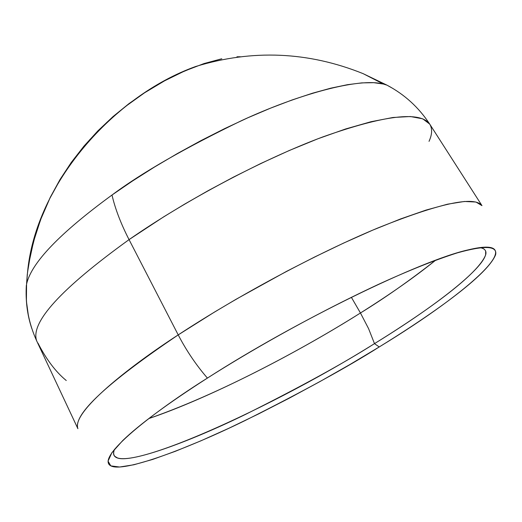 <?xml version="1.0" encoding="UTF-8"?>
<svg xmlns="http://www.w3.org/2000/svg" width="522" height="522" viewBox="0 0 522 522"><rect width="100%" height="100%" fill="white"/><g stroke="black" fill="none" stroke-linecap="round" stroke-linejoin="round"><path stroke-width="0.78" d="M479.816 247.604C484.853 248.459 486.798 250.899 485.636 254.932C476.847 277.489 411.969 320.534 374.483 343.633L368.578 328.632L360.454 312.991C384.642 298.173 409.692 280.588 435.609 260.243C415.068 276.836 390.019 294.415 360.454 312.991L351.371 297.312L360.454 312.991C291.759 356.213 206.849 398.952 148.816 418.566C229.595 390.404 319.001 339.287 360.454 312.991L368.578 328.632L374.483 343.633C450.108 297.253 504.657 251.343 479.816 247.604M221.785 58.764L204.043 63.553L184.618 71.005L164.626 80.793L144.529 92.825L125.195 106.697L106.912 122.292L89.901 139.544L74.659 158.042L61.263 177.695L49.825 198.412L40.605 219.69L33.597 241.412L28.801 263.512L27.268 274.579L26.557 284.151C31.281 262.905 59.762 233.197 112.002 195.026L132.568 180.958L154.492 167.04L177.402 153.52L200.892 140.653L224.532 128.666L247.904 117.763L270.598 108.132L292.222 99.917L312.43 93.229L330.915 88.14L347.43 84.695L361.766 82.887L373.791 82.691L383.409 84.042L363.103 73.635L383.409 84.042L387.017 85.171L392.818 88.44L387.017 85.171L383.409 84.042C358.451 77.36 297.429 94.769 241.771 120.53C185.042 147.961 141.788 172.789 112.002 195.026C115.14 208.702 120.823 223.573 129.051 239.624L178.217 334.896C186.393 350.621 196.122 365.022 207.41 378.091C244.381 354.477 307.673 317.428 378.378 284.405C408.55 270.559 434.839 260.054 457.259 252.889C484.781 245.177 497.57 245.79 495.619 254.729C486.341 278.024 418.259 322.961 379.233 346.947L374.483 343.633L379.233 346.947C347.6 367.044 302.969 391.533 245.347 420.419C188.944 448.033 127.394 471.327 112.171 466.407C91.011 459.53 157.207 409.444 207.41 378.091C296.287 320.88 421.469 260.093 468.162 249.881C533.693 234.006 473.069 289.919 379.233 346.947L350.06 364.434L319.79 381.66L289.097 398.266L258.618 413.894L229.027 428.184L201.022 440.777L175.314 451.315L152.659 459.432L133.834 464.776L119.629 467.02L110.808 465.872L108.041 461.128L111.897 452.678L122.696 440.588C139.459 424.419 167.692 403.584 207.41 378.091C196.122 365.022 186.393 350.621 178.217 334.896C131.133 365.335 71.162 411.969 77.895 428.692L77.895 428.692C73.073 414.612 106.508 383.35 178.217 334.896L129.051 239.624C60.722 288.94 29.95 322.74 36.742 341.023L36.879 341.31M36.703 340.931C30.074 322.596 60.859 288.829 129.051 239.624L163.849 216.734L184.781 204.037L208.089 190.706L233.595 177.043L260.883 163.458L289.305 150.493L317.924 138.774L345.584 128.98L370.998 121.724L392.942 117.489L410.396 116.53L422.722 118.82L429.71 124.092C432.451 128.601 432.223 134.356 429.032 141.358M240.329 56.754L236.949 56.794M195.717 66.49C113.868 95.767 35.561 183.92 27.535 272.347L30.707 253.34L35.574 234.365L42.119 215.625L50.288 197.283L60.037 179.496L71.286 162.414L83.931 146.167L97.868 130.872L112.954 116.641L128.999 103.604L145.775 91.879L162.694 81.758L179.346 73.334L195.737 66.483C252.426 49.166 308.215 51.554 363.103 73.635L387.017 85.171C404.517 94.423 418.748 107.395 429.71 124.092C419.956 110.873 384.375 115.134 322.974 136.862C263.179 159.145 186.517 199.685 129.051 239.624C120.823 223.573 115.14 208.702 112.002 195.026C59.769 233.19 31.294 262.892 26.563 284.138L26.4 301.161L28.449 316.064M178.217 334.896C238.391 295.393 317.396 253.144 377.771 228.01C439.602 203.175 474.335 195.711 481.969 205.629L475.94 202.027L464.41 201.472L447.524 204.187L425.9 210.125L400.531 218.959L372.669 230.163L343.633 243.069L314.629 257.007L286.63 271.323L236.251 299.171L214.522 312.045L178.217 334.896M114.559 449.233C100.165 484.546 261.241 414.598 374.483 343.633C344.096 362.999 301.207 386.541 245.816 414.259C191.6 440.738 132.471 462.923 117.659 458.068C113.568 456.724 112.537 453.775 114.559 449.233M26.328 285.332L26.315 285.58C25.493 300.868 27.314 315.157 31.777 328.436M66.261 380.518C55.789 371.958 46.347 359.482 37.949 343.071M485.636 254.932L485.675 251.219M27.529 272.353L26.557 284.151C25.063 303.895 28.456 322.85 36.742 341.023L77.895 428.692M481.969 205.629L429.71 124.092M117.659 458.068L114.494 456.124"/></g></svg>
